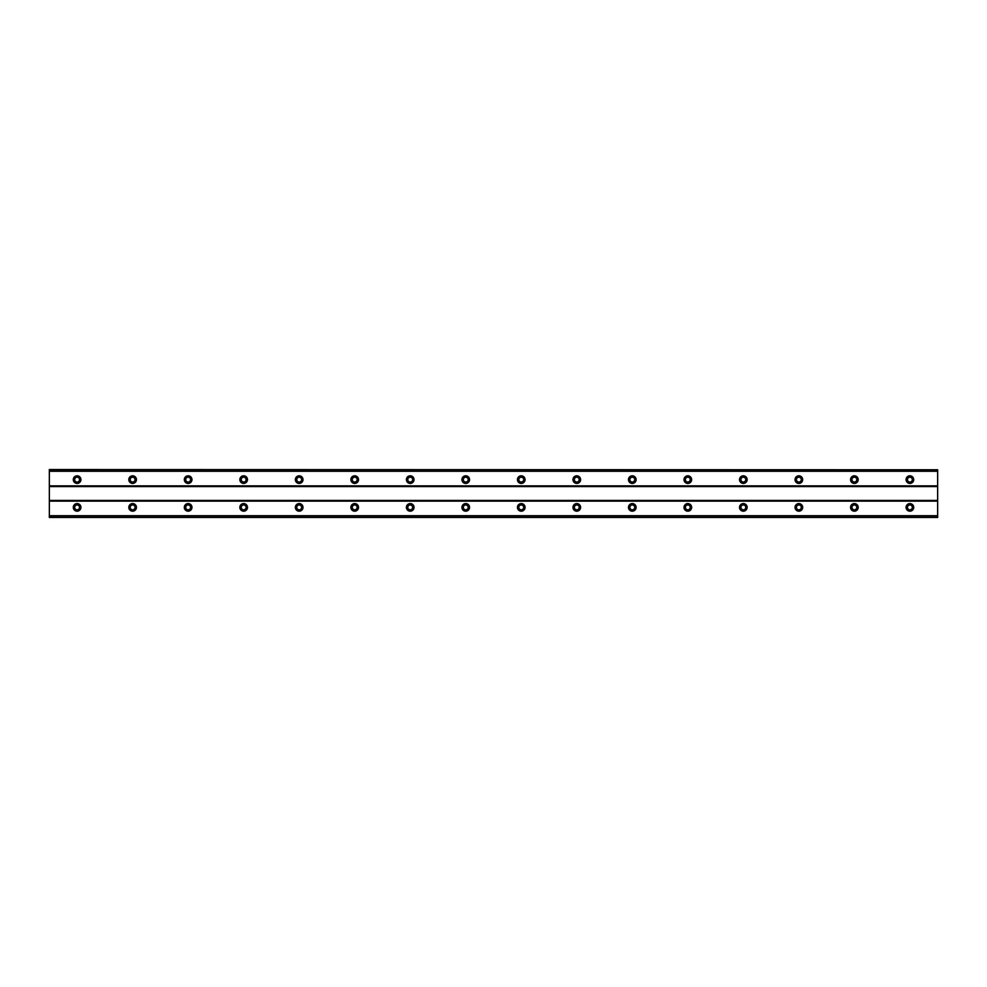 <?xml version="1.0" encoding="UTF-8"?>
<svg xmlns="http://www.w3.org/2000/svg" width="987" height="987" viewBox="0 0 987 987"><rect width="100%" height="100%" fill="white"/><g stroke="black" fill="none" stroke-linecap="round" stroke-linejoin="round"><path stroke-width="1.48" d="M77.109 482.051A2.43 2.43 0 0 1 74.679 479.62A2.43 2.43 0 0 1 77.109 477.19A2.43 2.43 0 0 1 79.54 479.62A2.43 2.43 0 0 1 77.109 482.051M909.891 482.051A2.43 2.43 0 0 1 907.46 479.62A2.43 2.43 0 0 1 909.891 477.19A2.43 2.43 0 0 1 912.321 479.62A2.43 2.43 0 0 1 909.891 482.051M854.372 482.051A2.43 2.43 0 0 1 851.941 479.62A2.43 2.43 0 0 1 854.372 477.19A2.43 2.43 0 0 1 856.802 479.62A2.43 2.43 0 0 1 854.372 482.051M798.853 482.051A2.43 2.43 0 0 1 796.423 479.62A2.43 2.43 0 0 1 798.853 477.19A2.43 2.43 0 0 1 801.284 479.62A2.43 2.43 0 0 1 798.853 482.051M743.334 482.051A2.43 2.43 0 0 1 740.904 479.62A2.43 2.43 0 0 1 743.334 477.19A2.43 2.43 0 0 1 745.765 479.62A2.43 2.43 0 0 1 743.334 482.051M687.816 482.051A2.43 2.43 0 0 1 685.385 479.62A2.43 2.43 0 0 1 687.816 477.19A2.43 2.43 0 0 1 690.246 479.62A2.43 2.43 0 0 1 687.816 482.051M632.297 482.051A2.43 2.43 0 0 1 629.866 479.62A2.43 2.43 0 0 1 632.297 477.19A2.43 2.43 0 0 1 634.727 479.62A2.43 2.43 0 0 1 632.297 482.051M576.778 482.051A2.43 2.43 0 0 1 574.348 479.62A2.43 2.43 0 0 1 576.778 477.19A2.43 2.43 0 0 1 579.209 479.62A2.43 2.43 0 0 1 576.778 482.051M521.259 482.051A2.43 2.43 0 0 1 518.829 479.62A2.43 2.43 0 0 1 521.259 477.19A2.43 2.43 0 0 1 523.69 479.62A2.43 2.43 0 0 1 521.259 482.051M465.741 482.051A2.43 2.43 0 0 1 463.31 479.62A2.43 2.43 0 0 1 465.741 477.19A2.43 2.43 0 0 1 468.171 479.62A2.43 2.43 0 0 1 465.741 482.051M410.222 482.051A2.43 2.43 0 0 1 407.791 479.62A2.43 2.43 0 0 1 410.222 477.19A2.43 2.43 0 0 1 412.652 479.62A2.43 2.43 0 0 1 410.222 482.051M354.703 482.051A2.43 2.43 0 0 1 352.273 479.62A2.43 2.43 0 0 1 354.703 477.19A2.43 2.43 0 0 1 357.134 479.62A2.43 2.43 0 0 1 354.703 482.051M299.184 482.051A2.43 2.43 0 0 1 296.754 479.62A2.43 2.43 0 0 1 299.184 477.19A2.43 2.43 0 0 1 301.615 479.62A2.43 2.43 0 0 1 299.184 482.051M243.666 482.051A2.43 2.43 0 0 1 241.235 479.62A2.43 2.43 0 0 1 243.666 477.19A2.43 2.43 0 0 1 246.096 479.62A2.43 2.43 0 0 1 243.666 482.051M188.147 482.051A2.43 2.43 0 0 1 185.716 479.62A2.43 2.43 0 0 1 188.147 477.19A2.43 2.43 0 0 1 190.577 479.62A2.43 2.43 0 0 1 188.147 482.051M132.628 482.051A2.43 2.43 0 0 1 130.198 479.62A2.43 2.43 0 0 1 132.628 477.19A2.43 2.43 0 0 1 135.059 479.62A2.43 2.43 0 0 1 132.628 482.051M77.109 503.567A3.812 3.812 0 0 0 73.297 507.38A3.812 3.812 0 0 0 77.109 511.192A3.812 3.812 0 0 0 80.922 507.38A3.812 3.812 0 0 0 77.109 503.567M909.891 503.567A3.812 3.812 0 0 0 906.078 507.38A3.812 3.812 0 0 0 909.891 511.192A3.812 3.812 0 0 0 913.703 507.38A3.812 3.812 0 0 0 909.891 503.567M854.372 503.567A3.812 3.812 0 0 0 850.56 507.38A3.812 3.812 0 0 0 854.372 511.192A3.812 3.812 0 0 0 858.184 507.38A3.812 3.812 0 0 0 854.372 503.567M798.853 503.567A3.812 3.812 0 0 0 795.041 507.38A3.812 3.812 0 0 0 798.853 511.192A3.812 3.812 0 0 0 802.665 507.38A3.812 3.812 0 0 0 798.853 503.567M743.334 503.567A3.812 3.812 0 0 0 739.522 507.38A3.812 3.812 0 0 0 743.334 511.192A3.812 3.812 0 0 0 747.147 507.38A3.812 3.812 0 0 0 743.334 503.567M687.816 503.567A3.812 3.812 0 0 0 684.003 507.38A3.812 3.812 0 0 0 687.816 511.192A3.812 3.812 0 0 0 691.628 507.38A3.812 3.812 0 0 0 687.816 503.567M632.297 503.567A3.812 3.812 0 0 0 628.485 507.38A3.812 3.812 0 0 0 632.297 511.192A3.812 3.812 0 0 0 636.109 507.38A3.812 3.812 0 0 0 632.297 503.567M576.778 503.567A3.812 3.812 0 0 0 572.966 507.38A3.812 3.812 0 0 0 576.778 511.192A3.812 3.812 0 0 0 580.59 507.38A3.812 3.812 0 0 0 576.778 503.567M521.259 503.567A3.812 3.812 0 0 0 517.447 507.38A3.812 3.812 0 0 0 521.259 511.192A3.812 3.812 0 0 0 525.072 507.38A3.812 3.812 0 0 0 521.259 503.567M465.741 503.567A3.812 3.812 0 0 0 461.928 507.38A3.812 3.812 0 0 0 465.741 511.192A3.812 3.812 0 0 0 469.553 507.38A3.812 3.812 0 0 0 465.741 503.567M410.222 503.567A3.812 3.812 0 0 0 406.41 507.38A3.812 3.812 0 0 0 410.222 511.192A3.812 3.812 0 0 0 414.034 507.38A3.812 3.812 0 0 0 410.222 503.567M354.703 503.567A3.812 3.812 0 0 0 350.891 507.38A3.812 3.812 0 0 0 354.703 511.192A3.812 3.812 0 0 0 358.515 507.38A3.812 3.812 0 0 0 354.703 503.567M299.184 503.567A3.812 3.812 0 0 0 295.372 507.38A3.812 3.812 0 0 0 299.184 511.192A3.812 3.812 0 0 0 302.997 507.38A3.812 3.812 0 0 0 299.184 503.567M243.666 503.567A3.812 3.812 0 0 0 239.853 507.38A3.812 3.812 0 0 0 243.666 511.192A3.812 3.812 0 0 0 247.478 507.38A3.812 3.812 0 0 0 243.666 503.567M188.147 503.567A3.812 3.812 0 0 0 184.335 507.38A3.812 3.812 0 0 0 188.147 511.192A3.812 3.812 0 0 0 191.959 507.38A3.812 3.812 0 0 0 188.147 503.567M132.628 503.567A3.812 3.812 0 0 0 128.816 507.38A3.812 3.812 0 0 0 132.628 511.192A3.812 3.812 0 0 0 136.44 507.38A3.812 3.812 0 0 0 132.628 503.567M77.109 475.808A3.812 3.812 0 0 0 73.297 479.62A3.812 3.812 0 0 0 77.109 483.433A3.812 3.812 0 0 0 80.922 479.62A3.812 3.812 0 0 0 77.109 475.808M909.891 475.808A3.812 3.812 0 0 0 906.078 479.62A3.812 3.812 0 0 0 909.891 483.433A3.812 3.812 0 0 0 913.703 479.62A3.812 3.812 0 0 0 909.891 475.808M854.372 475.808A3.812 3.812 0 0 0 850.56 479.62A3.812 3.812 0 0 0 854.372 483.433A3.812 3.812 0 0 0 858.184 479.62A3.812 3.812 0 0 0 854.372 475.808M798.853 475.808A3.812 3.812 0 0 0 795.041 479.62A3.812 3.812 0 0 0 798.853 483.433A3.812 3.812 0 0 0 802.665 479.62A3.812 3.812 0 0 0 798.853 475.808M743.334 475.808A3.812 3.812 0 0 0 739.522 479.62A3.812 3.812 0 0 0 743.334 483.433A3.812 3.812 0 0 0 747.147 479.62A3.812 3.812 0 0 0 743.334 475.808M687.816 475.808A3.812 3.812 0 0 0 684.003 479.62A3.812 3.812 0 0 0 687.816 483.433A3.812 3.812 0 0 0 691.628 479.62A3.812 3.812 0 0 0 687.816 475.808M632.297 475.808A3.812 3.812 0 0 0 628.485 479.62A3.812 3.812 0 0 0 632.297 483.433A3.812 3.812 0 0 0 636.109 479.62A3.812 3.812 0 0 0 632.297 475.808M576.778 475.808A3.812 3.812 0 0 0 572.966 479.62A3.812 3.812 0 0 0 576.778 483.433A3.812 3.812 0 0 0 580.59 479.62A3.812 3.812 0 0 0 576.778 475.808M521.259 475.808A3.812 3.812 0 0 0 517.447 479.62A3.812 3.812 0 0 0 521.259 483.433A3.812 3.812 0 0 0 525.072 479.62A3.812 3.812 0 0 0 521.259 475.808M465.741 475.808A3.812 3.812 0 0 0 461.928 479.62A3.812 3.812 0 0 0 465.741 483.433A3.812 3.812 0 0 0 469.553 479.62A3.812 3.812 0 0 0 465.741 475.808M410.222 475.808A3.812 3.812 0 0 0 406.41 479.62A3.812 3.812 0 0 0 410.222 483.433A3.812 3.812 0 0 0 414.034 479.62A3.812 3.812 0 0 0 410.222 475.808M354.703 475.808A3.812 3.812 0 0 0 350.891 479.62A3.812 3.812 0 0 0 354.703 483.433A3.812 3.812 0 0 0 358.515 479.62A3.812 3.812 0 0 0 354.703 475.808M299.184 475.808A3.812 3.812 0 0 0 295.372 479.62A3.812 3.812 0 0 0 299.184 483.433A3.812 3.812 0 0 0 302.997 479.62A3.812 3.812 0 0 0 299.184 475.808M243.666 475.808A3.812 3.812 0 0 0 239.853 479.62A3.812 3.812 0 0 0 243.666 483.433A3.812 3.812 0 0 0 247.478 479.62A3.812 3.812 0 0 0 243.666 475.808M188.147 475.808A3.812 3.812 0 0 0 184.335 479.62A3.812 3.812 0 0 0 188.147 483.433A3.812 3.812 0 0 0 191.959 479.62A3.812 3.812 0 0 0 188.147 475.808M132.628 475.808A3.812 3.812 0 0 0 128.816 479.62A3.812 3.812 0 0 0 132.628 483.433A3.812 3.812 0 0 0 136.44 479.62A3.812 3.812 0 0 0 132.628 475.808M77.109 509.81A2.43 2.43 0 0 1 74.679 507.38A2.43 2.43 0 0 1 77.109 504.949A2.43 2.43 0 0 1 79.54 507.38A2.43 2.43 0 0 1 77.109 509.81M909.891 509.81A2.43 2.43 0 0 1 907.46 507.38A2.43 2.43 0 0 1 909.891 504.949A2.43 2.43 0 0 1 912.321 507.38A2.43 2.43 0 0 1 909.891 509.81M854.372 509.81A2.43 2.43 0 0 1 851.941 507.38A2.43 2.43 0 0 1 854.372 504.949A2.43 2.43 0 0 1 856.802 507.38A2.43 2.43 0 0 1 854.372 509.81M798.853 509.81A2.43 2.43 0 0 1 796.423 507.38A2.43 2.43 0 0 1 798.853 504.949A2.43 2.43 0 0 1 801.284 507.38A2.43 2.43 0 0 1 798.853 509.81M743.334 509.81A2.43 2.43 0 0 1 740.904 507.38A2.43 2.43 0 0 1 743.334 504.949A2.43 2.43 0 0 1 745.765 507.38A2.43 2.43 0 0 1 743.334 509.81M687.816 509.81A2.43 2.43 0 0 1 685.385 507.38A2.43 2.43 0 0 1 687.816 504.949A2.43 2.43 0 0 1 690.246 507.38A2.43 2.43 0 0 1 687.816 509.81M632.297 509.81A2.43 2.43 0 0 1 629.866 507.38A2.43 2.43 0 0 1 632.297 504.949A2.43 2.43 0 0 1 634.727 507.38A2.43 2.43 0 0 1 632.297 509.81M576.778 509.81A2.43 2.43 0 0 1 574.348 507.38A2.43 2.43 0 0 1 576.778 504.949A2.43 2.43 0 0 1 579.209 507.38A2.43 2.43 0 0 1 576.778 509.81M521.259 509.81A2.43 2.43 0 0 1 518.829 507.38A2.43 2.43 0 0 1 521.259 504.949A2.43 2.43 0 0 1 523.69 507.38A2.43 2.43 0 0 1 521.259 509.81M465.741 509.81A2.43 2.43 0 0 1 463.31 507.38A2.43 2.43 0 0 1 465.741 504.949A2.43 2.43 0 0 1 468.171 507.38A2.43 2.43 0 0 1 465.741 509.81M410.222 509.81A2.43 2.43 0 0 1 407.791 507.38A2.43 2.43 0 0 1 410.222 504.949A2.43 2.43 0 0 1 412.652 507.38A2.43 2.43 0 0 1 410.222 509.81M354.703 509.81A2.43 2.43 0 0 1 352.273 507.38A2.43 2.43 0 0 1 354.703 504.949A2.43 2.43 0 0 1 357.134 507.38A2.43 2.43 0 0 1 354.703 509.81M299.184 509.81A2.43 2.43 0 0 1 296.754 507.38A2.43 2.43 0 0 1 299.184 504.949A2.43 2.43 0 0 1 301.615 507.38A2.43 2.43 0 0 1 299.184 509.81M243.666 509.81A2.43 2.43 0 0 1 241.235 507.38A2.43 2.43 0 0 1 243.666 504.949A2.43 2.43 0 0 1 246.096 507.38A2.43 2.43 0 0 1 243.666 509.81M188.147 509.81A2.43 2.43 0 0 1 185.716 507.38A2.43 2.43 0 0 1 188.147 504.949A2.43 2.43 0 0 1 190.577 507.38A2.43 2.43 0 0 1 188.147 509.81M132.628 509.81A2.43 2.43 0 0 1 130.198 507.38A2.43 2.43 0 0 1 132.628 504.949A2.43 2.43 0 0 1 135.059 507.38A2.43 2.43 0 0 1 132.628 509.81M49.35 517.447L49.35 515.72L937.65 515.72L937.65 517.447L49.35 517.447M49.35 469.775L937.65 469.775L49.35 469.553L49.35 515.72M937.65 469.775L937.65 515.72M937.65 517.225L49.35 517.225M49.35 501.137L937.65 501.137M937.65 500.434L49.35 500.434M49.35 486.566L937.65 486.566M937.65 485.863L49.35 485.863M49.35 471.28L937.65 471.28"/></g></svg>
